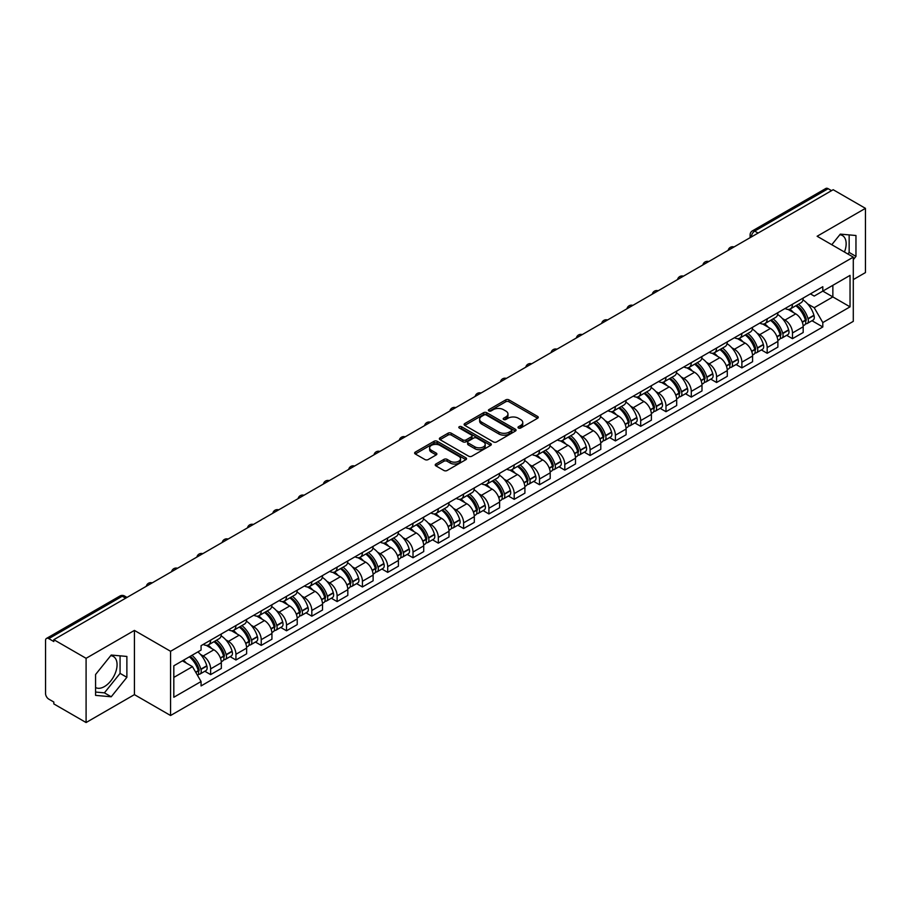 <?xml version="1.0" encoding="UTF-8"?>
<svg xmlns="http://www.w3.org/2000/svg" width="911" height="911" viewBox="0 0 911 911"><rect width="100%" height="100%" fill="white"/><g stroke="black" fill="none" stroke-linecap="round" stroke-linejoin="round"><path stroke-width="1.37" d="M518.461 428.022A1.571 0.911 0 0 0 520.693 428.022L537.604 418.251A2.255 1.298 0 0 0 538.264 417.34A2.255 1.298 0 0 0 537.604 416.418L508.953 399.872A2.255 1.298 0 0 0 505.776 399.872L488.854 409.643A1.571 0.911 0 0 0 488.398 410.28A1.571 0.911 0 0 0 488.854 410.929A1.571 0.911 0 0 0 491.086 410.929L493.272 409.665A7.208 4.156 0 0 1 503.464 409.665L505.856 411.043A7.208 4.156 0 0 1 507.962 413.981A7.208 4.156 0 0 1 505.856 416.919L503.658 418.183A1.571 0.911 0 0 0 503.202 418.832A1.571 0.911 0 0 0 503.658 419.47A1.571 0.911 0 0 0 505.89 419.47L508.076 418.206A7.208 4.156 0 0 1 518.268 418.206L520.659 419.584A7.208 4.156 0 0 1 522.766 422.533A7.208 4.156 0 0 1 520.659 425.471L518.461 426.735A1.571 0.911 0 0 0 518.006 427.373A1.571 0.911 0 0 0 518.461 428.022L518.461 426.735M839.805 234.742A17.89 10.328 -60 0 1 842.447 235.55A17.89 10.328 -60 0 1 844.451 252.028M110.721 655.681A17.89 10.328 -60 0 1 113.363 656.489A17.89 10.328 -60 0 1 116.107 670.826A17.89 10.328 -60 0 1 104.412 686.587A17.89 10.328 -60 0 1 95.575 687.532M435.891 464.018A2.255 1.298 0 0 0 435.23 464.94A2.255 1.298 0 0 0 435.891 465.863L443.93 470.497A2.255 1.298 0 0 0 447.119 470.497L465.897 459.656A2.255 1.298 0 0 0 466.557 458.734A2.255 1.298 0 0 0 465.897 457.823L437.246 441.277A2.255 1.298 0 0 0 434.057 441.277L415.279 452.118A2.255 1.298 0 0 0 414.619 453.04A2.255 1.298 0 0 0 415.279 453.963L424.993 459.565A2.255 1.298 0 0 0 428.17 459.565L436.21 454.919A2.255 1.298 0 0 0 436.87 454.008A2.255 1.298 0 0 0 436.21 453.086L431.393 450.307A6.024 3.473 0 0 1 429.628 447.848A6.024 3.473 0 0 1 433.351 444.636A6.024 3.473 0 0 1 439.911 445.388L458.78 456.274A6.024 3.473 0 0 1 460.533 458.734A6.024 3.473 0 0 1 456.821 461.945A6.024 3.473 0 0 1 450.262 461.194L447.119 459.383A2.255 1.298 0 0 0 443.93 459.383L435.891 464.018L435.891 465.863L443.93 461.251L443.93 459.383M170.573 651.285L134.418 630.412L86.089 658.311L53.817 639.681L833.178 189.716L865.45 208.346L817.121 236.256L853.288 257.13L170.573 651.285L170.573 715.511L853.288 321.355L853.288 257.13M493.432 441.926A2.255 1.298 0 0 0 496.62 441.926L515.398 431.074A2.255 1.298 0 0 0 516.059 430.163A2.255 1.298 0 0 0 515.398 429.24L486.747 412.694A2.255 1.298 0 0 0 483.57 412.694L464.781 423.547A2.255 1.298 0 0 0 464.12 424.458A2.255 1.298 0 0 0 464.781 425.38L493.432 441.926M459.918 428.364A1.571 0.911 0 0 1 461.524 428.58L490.619 445.388L471.864 456.206A2.255 1.298 0 0 1 468.687 456.206L440.036 439.671L440.036 437.827A2.255 1.298 0 0 0 439.375 438.749A2.255 1.298 0 0 0 440.036 439.671M440.036 437.827L448.075 433.192A2.255 1.298 0 0 1 451.252 433.192L462.868 439.899A2.255 1.298 0 0 0 466.056 439.899L471.386 436.825A2.255 1.298 0 0 0 472.046 435.902A2.255 1.298 0 0 0 471.386 434.98L459.292 427.999A1.571 0.911 0 0 1 458.825 427.35A1.571 0.911 0 0 1 459.804 426.519A1.571 0.911 0 0 1 461.524 426.712L490.653 443.532A2.255 1.298 0 0 1 491.314 444.443A2.255 1.298 0 0 1 490.653 445.365L490.653 443.532M86.089 658.311L86.089 722.537L53.817 703.907L53.817 702.028L48.795 699.136A4.589 2.653 -120 0 1 45.55 693.51L45.55 640.524A4.589 2.653 -120 0 1 46.495 638.417L119.956 596.01A4.589 2.653 60 0 1 122.256 596.238L48.795 638.645A4.589 2.653 -120 0 0 46.495 638.417M853.288 279.597L865.45 272.583L865.45 208.346M86.089 722.537L134.418 694.637L170.573 715.511M53.817 639.681L53.817 641.549L48.795 638.645M758.1 233.068L754.695 231.098A4.589 2.653 60 0 0 752.395 230.87L825.856 188.463A4.589 2.653 60 0 1 828.156 188.691L754.695 231.098A4.589 2.653 120 0 0 751.45 236.723L751.45 236.906M831.561 190.661L828.156 188.691M792.479 304.228A10.545 6.092 60 0 1 790.292 308.954L800.997 302.782A10.545 6.092 -120 0 0 803.183 298.045M782.321 318.486L785.02 320.046A10.545 6.092 60 0 1 792.479 332.97L803.183 326.787A10.545 6.092 -120 0 0 795.724 313.862L788.061 309.444M803.183 326.787L803.183 332.492L792.479 338.676L786.671 335.328M790.292 308.954A10.545 6.092 60 0 1 785.1 308.487M792.479 332.97L792.479 338.676M767.176 318.827A10.545 6.092 60 0 1 764.989 323.564L775.694 317.381A10.545 6.092 -120 0 0 777.88 312.644M761.38 349.926L767.176 353.286L777.88 347.102L777.88 341.397A10.545 6.092 -120 0 0 770.421 328.472L762.758 324.054M764.989 323.564A10.545 6.092 60 0 1 759.797 323.086M757.018 333.096L759.717 334.656A10.545 6.092 60 0 1 767.176 347.569L767.176 353.286M741.884 333.437A10.545 6.092 60 0 1 739.698 338.175L750.402 331.991A10.545 6.092 -120 0 0 752.588 327.254M736.077 364.537L741.884 367.885L752.588 361.713L752.588 355.996A10.545 6.092 -120 0 0 745.13 343.083L737.466 338.653M739.698 338.175A10.545 6.092 60 0 1 734.505 337.696M731.727 347.695L734.425 349.255A10.545 6.092 60 0 1 741.884 362.179L741.884 367.885M716.581 348.036A10.545 6.092 60 0 1 714.395 352.773L725.099 346.59A10.545 6.092 -120 0 0 727.285 341.864M710.785 379.147L716.581 382.495L727.285 376.311L727.285 370.606A10.545 6.092 -120 0 0 719.827 357.681L712.163 353.263M714.395 352.773A10.545 6.092 60 0 1 709.202 352.295M706.424 362.305L709.122 363.865A10.545 6.092 60 0 1 716.581 376.778L716.581 382.495M691.29 362.646A10.545 6.092 60 0 1 689.103 367.384L699.807 361.2A10.545 6.092 -120 0 0 701.994 356.463M685.482 393.746L691.29 397.094L701.994 390.921L701.994 385.205A10.545 6.092 -120 0 0 694.535 372.292L686.871 367.862M689.103 367.384A10.545 6.092 60 0 1 683.91 366.905M681.132 376.903L683.831 378.464A10.545 6.092 60 0 1 691.29 391.388L691.29 397.094M665.987 377.245A10.545 6.092 60 0 1 663.8 381.982L674.504 375.81A10.545 6.092 -120 0 0 676.691 371.073M660.179 408.356L665.987 411.704L676.691 405.52L676.691 399.815A10.545 6.092 -120 0 0 669.232 386.89L661.568 382.472M663.8 381.982A10.545 6.092 60 0 1 658.607 381.504M655.829 391.514L658.528 393.074A10.545 6.092 60 0 1 665.987 405.999L665.987 411.704M640.695 391.855A10.545 6.092 60 0 1 638.509 396.592L649.213 390.409A10.545 6.092 -120 0 0 651.388 385.672M634.887 422.955L640.695 426.314L651.399 420.13L651.399 414.414A10.545 6.092 -120 0 0 643.929 401.5L636.277 397.071M638.509 396.592A10.545 6.092 60 0 1 633.316 396.114M630.537 406.124L633.236 407.672A10.545 6.092 60 0 1 640.695 420.597L640.695 426.314M615.392 406.465A10.545 6.092 60 0 1 613.205 411.191L623.91 405.019A10.545 6.092 -120 0 0 626.096 400.282M609.584 437.565L615.392 440.913L626.096 434.741L626.096 429.024A10.545 6.092 -120 0 0 618.637 416.099L610.974 411.681M613.205 411.191A10.545 6.092 60 0 1 608.013 410.724M605.234 420.723L607.933 422.283A10.545 6.092 60 0 1 615.392 435.207L615.392 440.913M590.1 421.064A10.545 6.092 60 0 1 587.914 425.801L598.618 419.618A10.545 6.092 -120 0 0 600.793 414.892M584.293 452.175L590.1 455.523L600.793 449.339L600.793 443.634A10.545 6.092 -120 0 0 593.334 430.709L585.682 426.291M587.914 425.801A10.545 6.092 60 0 1 582.721 425.323M579.943 435.333L582.641 436.893A10.545 6.092 60 0 1 590.1 449.806L590.1 455.523M564.797 435.674A10.545 6.092 60 0 1 562.611 440.412L573.315 434.228A10.545 6.092 -120 0 0 575.501 429.491M558.99 466.774L564.797 470.122L575.501 463.95L575.501 458.233A10.545 6.092 -120 0 0 568.043 445.32L560.379 440.89M562.611 440.412A10.545 6.092 60 0 1 557.418 439.933M554.64 449.932L557.338 451.492A10.545 6.092 60 0 1 564.797 464.416L564.797 470.122M539.506 450.273A10.545 6.092 60 0 1 537.319 455.01L548.023 448.838A10.545 6.092 -120 0 0 550.198 444.101M533.698 481.384L539.506 484.732L550.198 478.548L550.198 472.843A10.545 6.092 -120 0 0 542.74 459.918L535.087 455.5M537.319 455.01A10.545 6.092 60 0 1 532.126 454.532M529.348 464.542L532.047 466.102A10.545 6.092 60 0 1 539.506 479.015L539.506 484.732M514.203 464.883A10.545 6.092 60 0 1 512.016 469.62L522.72 463.437A10.545 6.092 -120 0 0 524.907 458.7M508.395 495.983L514.203 499.342L524.907 493.158L524.907 487.442A10.545 6.092 -120 0 0 517.448 474.529L509.784 470.099M512.016 469.62A10.545 6.092 60 0 1 506.823 469.142M504.045 479.152L506.744 480.701A10.545 6.092 60 0 1 514.203 493.625L514.203 499.342M488.911 479.482A10.545 6.092 60 0 1 486.725 484.219L497.429 478.047A10.545 6.092 -120 0 0 499.604 473.31M483.103 510.593L488.911 513.941L499.604 507.757L499.604 502.052A10.545 6.092 -120 0 0 492.145 489.127L484.493 484.709M486.725 484.219A10.545 6.092 60 0 1 481.532 483.752M478.753 493.751L481.441 495.311A10.545 6.092 60 0 1 488.911 508.236L488.911 513.941M463.608 494.092A10.545 6.092 60 0 1 461.421 498.829L472.126 492.646A10.545 6.092 -120 0 0 474.312 487.909M457.8 525.191L463.608 528.551L474.312 522.367L474.312 516.662A10.545 6.092 -120 0 0 466.853 503.737L459.19 499.319M461.421 498.829A10.545 6.092 60 0 1 456.229 498.351M453.45 508.361L456.149 509.921A10.545 6.092 60 0 1 463.608 522.834L463.608 528.551M438.305 508.702A10.545 6.092 60 0 1 436.13 513.44L446.834 507.256A10.545 6.092 -120 0 0 449.009 502.519M432.509 539.802L438.316 543.15L449.009 536.978L449.009 531.261A10.545 6.092 -120 0 0 441.55 518.348L433.898 513.918M436.13 513.44A10.545 6.092 60 0 1 430.937 512.961M428.147 522.96L430.846 524.52A10.545 6.092 60 0 1 438.316 537.444L438.316 543.15M413.013 523.301A10.545 6.092 60 0 1 410.827 528.038L421.531 521.855A10.545 6.092 -120 0 0 423.717 517.129M407.206 554.412L413.013 557.76L423.717 551.576L423.717 545.871A10.545 6.092 -120 0 0 416.259 532.946L408.595 528.528M410.827 528.038A10.545 6.092 60 0 1 405.634 527.56M402.856 537.57L405.554 539.13A10.545 6.092 60 0 1 413.013 552.043L413.013 557.76M387.71 537.911A10.545 6.092 60 0 1 385.535 542.649L396.228 536.465A10.545 6.092 -120 0 0 398.414 531.728M381.914 569.011L387.71 572.359L398.414 566.186L398.414 560.47A10.545 6.092 -120 0 0 390.956 547.557L383.303 543.127M385.535 542.649A10.545 6.092 60 0 1 380.342 542.17M377.553 552.168L380.251 553.729A10.545 6.092 60 0 1 387.71 566.653L387.71 572.359M362.419 552.51A10.545 6.092 60 0 1 360.232 557.247L370.936 551.075A10.545 6.092 -120 0 0 373.123 546.338M356.611 583.621L362.419 586.969L373.123 580.785L373.123 575.08A10.545 6.092 -120 0 0 365.664 562.155L358 557.737M360.232 557.247A10.545 6.092 60 0 1 355.039 556.769M352.261 566.779L354.96 568.339A10.545 6.092 60 0 1 362.419 581.252L362.419 586.969M337.116 567.12A10.545 6.092 60 0 1 334.941 571.857L345.633 565.674A10.545 6.092 -120 0 0 347.82 560.937M331.319 598.22L337.116 601.579L347.82 595.395L347.82 589.679A10.545 6.092 -120 0 0 340.361 576.765L332.709 572.336M334.941 571.857A10.545 6.092 60 0 1 329.748 571.379M326.958 581.389L329.657 582.938A10.545 6.092 60 0 1 337.116 595.862L337.116 601.579M311.824 581.73A10.545 6.092 60 0 1 309.638 586.456L320.342 580.284A10.545 6.092 -120 0 0 322.528 575.547M306.016 612.83L311.824 616.178L322.528 610.006L322.528 604.289A10.545 6.092 -120 0 0 315.069 591.364L307.406 586.946M309.638 586.456A10.545 6.092 60 0 1 304.445 585.989M301.666 595.988L304.365 597.548A10.545 6.092 60 0 1 311.824 610.472L311.824 616.178M286.521 596.329A10.545 6.092 60 0 1 284.346 601.066L295.039 594.883A10.545 6.092 -120 0 0 297.225 590.157M280.725 627.428L286.521 630.788L297.225 624.604L297.225 618.899A10.545 6.092 -120 0 0 289.766 605.974L282.103 601.556M284.346 601.066A10.545 6.092 60 0 1 279.142 600.588M276.363 610.598L279.062 612.158A10.545 6.092 60 0 1 286.521 625.071L286.521 630.788M261.229 610.939A10.545 6.092 60 0 1 259.043 615.677L269.747 609.493A10.545 6.092 -120 0 0 271.933 604.756M255.422 642.039L261.229 645.387L271.933 639.215L271.933 633.498A10.545 6.092 -120 0 0 264.475 620.585L256.811 616.155M259.043 615.677A10.545 6.092 60 0 1 253.85 615.198M251.072 625.197L253.77 626.757A10.545 6.092 60 0 1 261.229 639.681L261.229 645.387M235.926 625.538A10.545 6.092 60 0 1 233.74 630.275L244.444 624.103A10.545 6.092 -120 0 0 246.63 619.366M230.13 656.649L235.926 659.997L246.63 653.813L246.63 648.108A10.545 6.092 -120 0 0 239.172 635.183L231.508 630.765M233.74 630.275A10.545 6.092 60 0 1 228.547 629.797M225.769 639.807L228.467 641.367A10.545 6.092 60 0 1 235.926 654.28L235.926 659.997M210.635 640.148A10.545 6.092 60 0 1 208.448 644.886L219.152 638.702A10.545 6.092 -120 0 0 221.339 633.965M204.827 671.248L210.635 674.607L221.339 668.423L221.339 662.707A10.545 6.092 -120 0 0 213.88 649.794L206.216 645.364M208.448 644.886A10.545 6.092 60 0 1 203.255 644.407M200.477 654.417L203.176 655.966A10.545 6.092 60 0 1 210.635 668.89L210.635 674.607M810.391 293.877L814.206 296.075L850.043 275.384L832.859 285.314L832.859 296.918L814.206 307.69L807.613 303.887M173.819 677.408L192.472 666.647L201.069 681.53L173.819 697.257L173.819 665.804L201.069 650.067L201.069 645.671L822.804 286.714L822.804 291.11L850.043 306.848L822.804 322.574L814.206 307.69M850.043 275.384L850.043 306.848M201.069 681.53L201.069 685.926L822.804 326.969L822.804 322.574M853.288 259.703L855.964 256.378L855.964 235.505L840.318 234.116L831.789 244.717M134.418 630.412L134.418 694.637M95.575 695.378L111.222 696.778L126.88 677.306L126.88 656.444L111.222 655.043L95.575 674.516L95.575 695.378M192.472 666.647L182.416 660.839M811.974 320.718L822.804 326.969M847.89 254.01L849.154 252.438L849.154 234.901M849.154 252.438L855.964 256.378M95.575 692.053L104.412 692.85L120.07 673.377L120.07 655.84M104.412 692.85L111.222 696.778M120.07 673.377L126.88 677.306M519.099 428.238L520.659 427.339A7.208 4.156 0 0 0 522.766 424.401L522.766 422.533M507.962 413.981L507.962 415.86A7.208 4.156 0 0 1 505.856 418.798L504.295 419.698M537.604 416.418L537.604 418.251L508.953 401.751A2.255 1.298 0 0 0 505.776 401.751L489.492 411.146M515.398 429.24L515.398 431.074L486.747 414.573A2.255 1.298 0 0 0 483.57 414.573L464.815 425.391M511.424 430.801A1.571 0.911 0 0 0 511.88 430.163A1.571 0.911 0 0 0 511.424 429.514L486.269 414.995A1.571 0.911 0 0 0 484.048 414.995L481.737 416.327A7.208 4.156 0 0 0 479.63 419.265A7.208 4.156 0 0 0 481.737 422.203L498.932 432.133A7.208 4.156 0 0 0 509.112 432.133L511.424 430.801L511.424 432.668A1.571 0.911 0 0 0 511.88 432.03L511.88 430.163M479.63 419.265L479.63 421.144A7.208 4.156 0 0 0 481.737 424.082L481.737 422.203M511.424 432.668L509.112 434A7.208 4.156 0 0 1 498.932 434L481.737 424.082M440.059 439.683L448.075 435.059L448.075 433.192M472.046 435.902L472.046 437.77A2.255 1.298 0 0 1 471.386 438.692L466.056 441.767A2.255 1.298 0 0 1 462.868 441.767L451.252 435.059A2.255 1.298 0 0 0 448.075 435.059M474.927 446.857A6.024 3.473 0 0 0 481.498 447.608A6.024 3.473 0 0 0 485.21 444.397A6.024 3.473 0 0 0 483.445 441.949L476.806 438.111A2.255 1.298 0 0 0 473.618 438.111L468.288 441.186A2.255 1.298 0 0 0 467.628 442.108A2.255 1.298 0 0 0 468.288 443.019L474.927 446.857L474.927 448.736A6.024 3.473 0 0 0 481.498 449.487A6.024 3.473 0 0 0 485.21 446.276L485.21 444.397M467.628 442.108L467.628 443.976A2.255 1.298 0 0 0 468.288 444.898L468.288 443.019M474.927 448.736L468.288 444.898M460.533 458.734L460.533 460.613A6.024 3.473 0 0 1 456.821 463.824A6.024 3.473 0 0 1 450.262 463.073L447.119 461.251A2.255 1.298 0 0 0 443.93 461.251M429.628 447.848L429.628 449.715A6.024 3.473 0 0 0 431.393 452.175L431.393 450.307M436.21 453.086L436.21 454.919L431.393 452.175M465.863 459.679L437.246 443.145A2.255 1.298 0 0 0 434.057 443.145L415.314 453.974L415.279 452.118M796.453 305.401A14.451 8.347 60 0 1 796.533 305.436A14.451 8.347 60 0 1 806.041 318.406L806.121 318.702A2.813 1.617 60 0 1 805.677 320.911A2.813 1.617 60 0 1 805.62 320.945M795.827 305.766A17.434 10.067 60 0 1 805.404 320.148L805.495 320.444A5.796 3.348 60 0 1 804.572 324.988L803.138 325.819M805.563 323.712A5.796 3.348 -120 0 0 807.169 323.496A5.796 3.348 -120 0 0 808.08 318.941L808 318.645A17.434 10.067 -120 0 0 798.423 304.263M802.955 299.901A17.434 10.067 60 0 1 813.922 315.229L814.001 315.525A5.796 3.348 60 0 1 813.09 320.08L807.169 323.496M789.883 309.159A17.434 10.067 60 0 1 793.515 312.598M801.999 312.621L804.219 313.908M771.162 320A14.451 8.347 60 0 1 771.23 320.046A14.451 8.347 60 0 1 780.738 333.016L780.829 333.312A2.813 1.617 60 0 1 780.385 335.521A2.813 1.617 60 0 1 780.317 335.544M770.524 320.365A17.434 10.067 60 0 1 780.112 334.747L780.192 335.054A5.796 3.348 60 0 1 779.281 339.598L777.835 340.429M780.271 338.311A5.796 3.348 -120 0 0 781.877 338.095A5.796 3.348 -120 0 0 782.788 333.551L782.697 333.255A17.434 10.067 -120 0 0 773.12 318.873M777.664 314.5A17.434 10.067 60 0 1 788.619 329.839L788.71 330.135A5.796 3.348 60 0 1 787.787 334.679L781.877 338.095M764.58 323.769A17.434 10.067 60 0 1 768.224 327.197M776.696 327.231L778.916 328.507M745.858 334.61A14.451 8.347 60 0 1 745.938 334.656A14.451 8.347 60 0 1 755.447 347.615L755.526 347.911A2.813 1.617 60 0 1 755.082 350.12A2.813 1.617 60 0 1 755.025 350.154M745.232 334.975A17.434 10.067 60 0 1 754.809 349.357L754.889 349.653A5.796 3.348 60 0 1 753.978 354.197L752.543 355.028M754.968 352.921A5.796 3.348 -120 0 0 756.574 352.705A5.796 3.348 -120 0 0 757.485 348.161L757.405 347.854A17.434 10.067 -120 0 0 747.829 333.472M752.361 329.11A17.434 10.067 60 0 1 763.327 344.438L763.407 344.734A5.796 3.348 60 0 1 762.496 349.289L756.574 352.705M739.288 338.368A17.434 10.067 60 0 1 742.92 341.807M751.404 341.83L753.625 343.117M720.567 349.209A14.451 8.347 60 0 1 720.635 349.255A14.451 8.347 60 0 1 730.144 362.225L730.235 362.521A2.813 1.617 60 0 1 729.791 364.73A2.813 1.617 60 0 1 729.722 364.764M719.929 349.585A17.434 10.067 60 0 1 729.506 363.956L729.597 364.263A5.796 3.348 60 0 1 728.686 368.807L727.24 369.638M729.677 367.532A5.796 3.348 -120 0 0 731.271 367.304A5.796 3.348 -120 0 0 732.193 362.76L732.102 362.464A17.434 10.067 -120 0 0 722.525 348.082M727.069 343.709A17.434 10.067 60 0 1 738.024 359.048L738.115 359.344A5.796 3.348 60 0 1 737.193 363.888L731.271 367.304M713.985 352.978A17.434 10.067 60 0 1 717.629 356.417M726.101 356.44L728.322 357.716M695.264 363.819A14.451 8.347 60 0 1 695.344 363.865A14.451 8.347 60 0 1 704.852 376.824L704.932 377.131A2.813 1.617 60 0 1 704.488 379.329A2.813 1.617 60 0 1 704.419 379.363M694.637 364.184A17.434 10.067 60 0 1 704.214 378.566L704.294 378.862A5.796 3.348 60 0 1 703.383 383.417L701.948 384.248M704.374 382.13A5.796 3.348 -120 0 0 705.979 381.914A5.796 3.348 -120 0 0 706.89 377.37L706.811 377.063A17.434 10.067 -120 0 0 697.234 362.692M701.766 358.319A17.434 10.067 60 0 1 712.732 373.647L712.812 373.954A5.796 3.348 60 0 1 711.901 378.498L705.979 381.914M688.693 367.577A17.434 10.067 60 0 1 692.326 371.016M700.81 371.039L703.03 372.326M669.972 378.429A14.451 8.347 60 0 1 670.04 378.464A14.451 8.347 60 0 1 679.549 391.434L679.64 391.73A2.813 1.617 60 0 1 679.196 393.939A2.813 1.617 60 0 1 679.128 393.973M669.334 378.794A17.434 10.067 60 0 1 678.911 393.176L679.002 393.472A5.796 3.348 60 0 1 678.091 398.016L676.645 398.847M679.082 396.74A5.796 3.348 -120 0 0 680.676 396.524A5.796 3.348 -120 0 0 681.599 391.969L681.508 391.673A17.434 10.067 -120 0 0 671.931 377.291M676.474 372.918A17.434 10.067 60 0 1 687.429 388.257L687.52 388.553A5.796 3.348 60 0 1 686.598 393.096L680.676 396.524M663.39 382.187A17.434 10.067 60 0 1 667.034 385.626M675.506 385.649L677.727 386.936M644.669 393.028A14.451 8.347 60 0 1 644.749 393.074A14.451 8.347 60 0 1 654.246 406.033L654.337 406.34A2.813 1.617 60 0 1 653.893 408.538A2.813 1.617 60 0 1 653.825 408.572M644.043 393.393A17.434 10.067 60 0 1 653.62 407.775L653.699 408.071A5.796 3.348 60 0 1 652.788 412.626L651.354 413.457M653.779 411.339A5.796 3.348 -120 0 0 655.385 411.123A5.796 3.348 -120 0 0 656.296 406.579L656.216 406.283A17.434 10.067 -120 0 0 646.639 391.901M651.171 387.528A17.434 10.067 60 0 1 662.138 402.867L662.217 403.163A5.796 3.348 60 0 1 661.306 407.707L655.385 411.123M638.099 396.797A17.434 10.067 60 0 1 641.731 400.225M650.215 400.248L652.435 401.535M619.378 407.638A14.451 8.347 60 0 1 619.446 407.672A14.451 8.347 60 0 1 628.954 420.643L629.034 420.939A2.813 1.617 60 0 1 628.59 423.148A2.813 1.617 60 0 1 628.533 423.182M618.74 408.003A17.434 10.067 60 0 1 628.317 422.385L628.408 422.681A5.796 3.348 60 0 1 627.497 427.225L626.051 428.056M628.488 425.949A5.796 3.348 -120 0 0 630.082 425.733A5.796 3.348 -120 0 0 631.004 421.178L630.913 420.882A17.434 10.067 -120 0 0 621.336 406.5M625.88 402.138A17.434 10.067 60 0 1 636.835 417.466L636.926 417.762A5.796 3.348 60 0 1 636.003 422.317L630.082 425.733M612.796 411.396A17.434 10.067 60 0 1 616.44 414.835M624.912 414.858L627.132 416.145M594.074 422.237A14.451 8.347 60 0 1 594.154 422.283A14.451 8.347 60 0 1 603.651 435.253L603.742 435.549A2.813 1.617 60 0 1 603.298 437.758A2.813 1.617 60 0 1 603.23 437.792M593.448 422.602A17.434 10.067 60 0 1 603.025 436.984L603.105 437.291A5.796 3.348 60 0 1 602.194 441.835L600.759 442.666M603.184 440.548A5.796 3.348 -120 0 0 604.79 440.332A5.796 3.348 -120 0 0 605.701 435.788L605.621 435.492A17.434 10.067 -120 0 0 596.045 421.11M600.577 416.737A17.434 10.067 60 0 1 611.532 432.076L611.623 432.372A5.796 3.348 60 0 1 610.712 436.916L604.79 440.332M587.504 426.006A17.434 10.067 60 0 1 591.137 429.445M599.62 429.468L601.841 430.744M568.783 436.847A14.451 8.347 60 0 1 568.851 436.893A14.451 8.347 60 0 1 578.36 449.852L578.439 450.148A2.813 1.617 60 0 1 577.995 452.357A2.813 1.617 60 0 1 577.938 452.391M568.145 437.212A17.434 10.067 60 0 1 577.722 451.594L577.813 451.89A5.796 3.348 60 0 1 576.902 456.434L575.456 457.265M577.881 455.158A5.796 3.348 -120 0 0 579.487 454.942A5.796 3.348 -120 0 0 580.409 450.398L580.318 450.091A17.434 10.067 -120 0 0 570.741 435.709M575.285 431.347A17.434 10.067 60 0 1 586.24 446.675L586.32 446.982A5.796 3.348 60 0 1 585.409 451.526L579.487 454.942M562.201 440.605A17.434 10.067 60 0 1 565.845 444.044M574.317 444.067L576.538 445.354M543.48 451.457A14.451 8.347 60 0 1 543.56 451.492A14.451 8.347 60 0 1 553.057 464.462L553.148 464.758A2.813 1.617 60 0 1 552.704 466.967A2.813 1.617 60 0 1 552.635 467.001M542.854 451.822A17.434 10.067 60 0 1 552.43 466.193L552.51 466.5A5.796 3.348 60 0 1 551.599 471.044L550.164 471.875M552.59 469.769A5.796 3.348 -120 0 0 554.195 469.541A5.796 3.348 -120 0 0 555.106 464.997L555.027 464.701A17.434 10.067 -120 0 0 545.45 450.319M549.982 445.946A17.434 10.067 60 0 1 560.937 461.285L561.028 461.581A5.796 3.348 60 0 1 560.117 466.125L554.195 469.541M536.909 455.215A17.434 10.067 60 0 1 540.542 458.654M549.014 458.677L551.246 459.953M518.188 466.056A14.451 8.347 60 0 1 518.257 466.102A14.451 8.347 60 0 1 527.765 479.061L527.845 479.368A2.813 1.617 60 0 1 527.401 481.566A2.813 1.617 60 0 1 527.344 481.6M517.55 466.421A17.434 10.067 60 0 1 527.127 480.803L527.218 481.099A5.796 3.348 60 0 1 526.296 485.654L524.861 486.485M527.287 484.367A5.796 3.348 -120 0 0 528.892 484.151A5.796 3.348 -120 0 0 529.815 479.607L529.724 479.311A17.434 10.067 -120 0 0 520.147 464.929M524.69 460.556A17.434 10.067 60 0 1 535.645 475.884L535.725 476.191A5.796 3.348 60 0 1 534.814 480.735L528.892 484.151M511.606 469.825A17.434 10.067 60 0 1 515.25 473.253M523.723 473.276L525.943 474.563M492.885 480.666A14.451 8.347 60 0 1 492.965 480.701A14.451 8.347 60 0 1 502.462 493.671L502.553 493.967A2.813 1.617 60 0 1 502.109 496.176A2.813 1.617 60 0 1 502.041 496.21M492.259 481.031A17.434 10.067 60 0 1 501.836 495.413L501.915 495.709A5.796 3.348 60 0 1 501.004 500.253L499.57 501.084M501.995 498.977A5.796 3.348 -120 0 0 503.601 498.761A5.796 3.348 -120 0 0 504.512 494.206L504.432 493.91A17.434 10.067 -120 0 0 494.855 479.528M499.387 475.155A17.434 10.067 60 0 1 510.342 490.494L510.433 490.79A5.796 3.348 60 0 1 509.522 495.345L503.601 498.761M486.315 484.424A17.434 10.067 60 0 1 489.947 487.863M498.419 487.886L500.651 489.173M467.594 495.265A14.451 8.347 60 0 1 467.662 495.311A14.451 8.347 60 0 1 477.17 508.281L477.25 508.577A2.813 1.617 60 0 1 476.806 510.786A2.813 1.617 60 0 1 476.749 510.809M466.956 495.63A17.434 10.067 60 0 1 476.533 510.012L476.624 510.319A5.796 3.348 60 0 1 475.701 514.863L474.267 515.694M476.692 513.576A5.796 3.348 -120 0 0 478.298 513.36A5.796 3.348 -120 0 0 479.22 508.816L479.129 508.52A17.434 10.067 -120 0 0 469.552 494.138M474.096 489.765A17.434 10.067 60 0 1 485.051 505.104L485.13 505.4A5.796 3.348 60 0 1 484.219 509.944L478.298 513.36M461.012 499.034A17.434 10.067 60 0 1 464.656 502.462M473.128 502.496L475.348 503.772M442.29 509.875A14.451 8.347 60 0 1 442.37 509.921A14.451 8.347 60 0 1 451.867 522.88L451.958 523.176A2.813 1.617 60 0 1 451.514 525.385A2.813 1.617 60 0 1 451.446 525.419M441.664 510.24A17.434 10.067 60 0 1 451.241 524.622L451.321 524.918A5.796 3.348 60 0 1 450.41 529.462L448.964 530.293M451.4 528.186A5.796 3.348 -120 0 0 453.006 527.97A5.796 3.348 -120 0 0 453.917 523.426L453.837 523.119A17.434 10.067 -120 0 0 444.249 508.737M448.793 504.375A17.434 10.067 60 0 1 459.748 519.703L459.839 519.999A5.796 3.348 60 0 1 458.928 524.554L453.006 527.97M435.72 513.633A17.434 10.067 60 0 1 439.353 517.072M447.825 517.095L450.057 518.382M416.999 524.474A14.451 8.347 60 0 1 417.067 524.52A14.451 8.347 60 0 1 426.576 537.49L426.655 537.786A2.813 1.617 60 0 1 426.211 539.995A2.813 1.617 60 0 1 426.154 540.029M416.361 524.85A17.434 10.067 60 0 1 425.938 539.221L426.029 539.528A5.796 3.348 60 0 1 425.107 544.072L423.672 544.903M426.097 542.785A5.796 3.348 -120 0 0 427.703 542.569A5.796 3.348 -120 0 0 428.625 538.025L428.534 537.729A17.434 10.067 -120 0 0 418.958 523.347M423.501 518.974A17.434 10.067 60 0 1 434.456 534.313L434.536 534.609A5.796 3.348 60 0 1 433.625 539.153L427.703 542.569M410.417 528.243A17.434 10.067 60 0 1 414.061 531.682M422.533 531.705L424.754 532.981M391.696 539.084A14.451 8.347 60 0 1 391.764 539.13A14.451 8.347 60 0 1 401.273 552.089L401.364 552.396A2.813 1.617 60 0 1 400.92 554.594A2.813 1.617 60 0 1 400.851 554.628M391.07 539.449A17.434 10.067 60 0 1 400.646 553.831L400.726 554.127A5.796 3.348 60 0 1 399.815 558.682L398.369 559.513M400.806 557.395A5.796 3.348 -120 0 0 402.411 557.179A5.796 3.348 -120 0 0 403.322 552.635L403.243 552.328A17.434 10.067 -120 0 0 393.654 537.957M398.198 533.584A17.434 10.067 60 0 1 409.153 548.912L409.244 549.219A5.796 3.348 60 0 1 408.322 553.763L402.411 557.179M385.125 542.842A17.434 10.067 60 0 1 388.758 546.281M397.23 546.304L399.451 547.591M366.404 553.694A14.451 8.347 60 0 1 366.473 553.729A14.451 8.347 60 0 1 375.981 566.699L376.061 566.995A2.813 1.617 60 0 1 375.617 569.204A2.813 1.617 60 0 1 375.56 569.238M365.766 554.059A17.434 10.067 60 0 1 375.343 568.441L375.434 568.737A5.796 3.348 60 0 1 374.512 573.281L373.077 574.112M375.503 572.006A5.796 3.348 -120 0 0 377.108 571.789A5.796 3.348 -120 0 0 378.031 567.234L377.94 566.938A17.434 10.067 -120 0 0 368.363 552.556M372.906 548.183A17.434 10.067 60 0 1 383.861 563.522L383.941 563.818A5.796 3.348 60 0 1 383.03 568.362L377.108 571.789M359.822 557.452A17.434 10.067 60 0 1 363.466 560.891M371.939 560.914L374.159 562.201M341.101 568.293A14.451 8.347 60 0 1 341.17 568.339A14.451 8.347 60 0 1 350.678 581.298L350.769 581.605A2.813 1.617 60 0 1 350.325 583.803A2.813 1.617 60 0 1 350.257 583.837M340.475 568.658A17.434 10.067 60 0 1 350.052 583.04L350.131 583.336A5.796 3.348 60 0 1 349.22 587.891L347.774 588.722M350.211 586.604A5.796 3.348 -120 0 0 351.817 586.388A5.796 3.348 -120 0 0 352.728 581.844L352.648 581.548A17.434 10.067 -120 0 0 343.06 567.166M347.603 562.793A17.434 10.067 60 0 1 358.558 578.121L358.649 578.428A5.796 3.348 60 0 1 357.727 582.972L351.817 586.388M334.531 572.062A17.434 10.067 60 0 1 338.163 575.49M346.635 575.513L348.856 576.8M315.81 582.903A14.451 8.347 60 0 1 315.878 582.938A14.451 8.347 60 0 1 325.386 595.908L325.466 596.204A2.813 1.617 60 0 1 325.022 598.413A2.813 1.617 60 0 1 324.965 598.447M315.172 583.268A17.434 10.067 60 0 1 324.749 597.65L324.84 597.946A5.796 3.348 60 0 1 323.917 602.49L322.483 603.321M324.908 601.214A5.796 3.348 -120 0 0 326.514 600.998A5.796 3.348 -120 0 0 327.425 596.443L327.345 596.147A17.434 10.067 -120 0 0 317.768 581.765M322.312 577.403A17.434 10.067 60 0 1 333.267 592.731L333.346 593.027A5.796 3.348 60 0 1 332.435 597.582L326.514 600.998M309.228 586.661A17.434 10.067 60 0 1 312.872 590.1M321.344 590.123L323.564 591.41M290.507 597.502A14.451 8.347 60 0 1 290.575 597.548A14.451 8.347 60 0 1 300.083 610.518L300.175 610.814A2.813 1.617 60 0 1 299.73 613.023A2.813 1.617 60 0 1 299.662 613.057M289.88 597.867A17.434 10.067 60 0 1 299.457 612.249L299.537 612.556A5.796 3.348 60 0 1 298.626 617.1L297.18 617.931M299.617 615.813A5.796 3.348 -120 0 0 301.222 615.597A5.796 3.348 -120 0 0 302.133 611.053L302.042 610.757A17.434 10.067 -120 0 0 292.465 596.375M297.009 592.002A17.434 10.067 60 0 1 307.964 607.341L308.055 607.637A5.796 3.348 60 0 1 307.132 612.181L301.222 615.597M283.925 601.271A17.434 10.067 60 0 1 287.569 604.71M296.041 604.733L298.261 606.009M265.203 612.112A14.451 8.347 60 0 1 265.283 612.158A14.451 8.347 60 0 1 274.792 625.117L274.871 625.413A2.813 1.617 60 0 1 274.427 627.622A2.813 1.617 60 0 1 274.37 627.656M264.577 612.477A17.434 10.067 60 0 1 274.154 626.859L274.245 627.155A5.796 3.348 60 0 1 273.323 631.699L271.888 632.53M274.313 630.423A5.796 3.348 -120 0 0 275.919 630.207A5.796 3.348 -120 0 0 276.83 625.663L276.75 625.356A17.434 10.067 -120 0 0 267.174 610.974M271.717 606.612A17.434 10.067 60 0 1 282.672 621.94L282.752 622.247A5.796 3.348 60 0 1 281.841 626.791L275.919 630.207M258.633 615.87A17.434 10.067 60 0 1 262.277 619.309M270.749 619.332L272.97 620.619M239.912 626.722A14.451 8.347 60 0 1 239.98 626.757A14.451 8.347 60 0 1 249.489 639.727L249.58 640.023A2.813 1.617 60 0 1 249.136 642.232A2.813 1.617 60 0 1 249.067 642.266M239.274 627.087A17.434 10.067 60 0 1 248.862 641.458L248.942 641.765A5.796 3.348 60 0 1 248.031 646.309L246.585 647.14M249.022 645.034A5.796 3.348 -120 0 0 250.627 644.806A5.796 3.348 -120 0 0 251.538 640.262L251.447 639.966A17.434 10.067 -120 0 0 241.87 625.584M246.414 621.211A17.434 10.067 60 0 1 257.369 636.55L257.46 636.846A5.796 3.348 60 0 1 256.538 641.39L250.627 644.806M233.33 630.48A17.434 10.067 60 0 1 236.974 633.919M245.446 633.942L247.667 635.218M214.609 641.321A14.451 8.347 60 0 1 214.689 641.367A14.451 8.347 60 0 1 224.197 654.326L224.277 654.633A2.813 1.617 60 0 1 223.833 656.831A2.813 1.617 60 0 1 223.776 656.865M213.983 641.686A17.434 10.067 60 0 1 223.559 656.068L223.65 656.364A5.796 3.348 60 0 1 222.728 660.919L221.293 661.75M223.719 659.632A5.796 3.348 -120 0 0 225.324 659.416A5.796 3.348 -120 0 0 226.235 654.872L226.156 654.565A17.434 10.067 -120 0 0 216.579 640.194M221.111 635.821A17.434 10.067 60 0 1 232.077 651.149L232.157 651.456A5.796 3.348 60 0 1 231.246 656L225.324 659.416M208.038 645.09A17.434 10.067 60 0 1 211.682 648.518M220.155 648.541L222.375 649.828M190.092 656.41A14.451 8.347 60 0 1 198.894 668.936L198.985 669.232A2.813 1.617 60 0 1 198.541 671.441A2.813 1.617 60 0 1 198.473 671.475M189.363 656.831A17.434 10.067 60 0 1 198.268 670.678L198.347 670.974A5.796 3.348 60 0 1 197.55 675.45M198.427 674.242A5.796 3.348 -120 0 0 200.033 674.026A5.796 3.348 -120 0 0 200.944 669.471L200.853 669.175A17.434 10.067 -120 0 0 191.959 655.328M197.881 651.912A17.434 10.067 60 0 1 206.774 665.759L206.865 666.055A5.796 3.348 60 0 1 205.943 670.61L200.033 674.026M183.441 660.247A17.434 10.067 60 0 1 186.379 663.128M194.852 663.151L197.072 664.438M751.609 236.814L751.45 236.723A4.589 2.653 0 0 1 750.106 234.844L750.106 237.68M235.926 654.28L246.63 648.108M261.229 639.681L271.933 633.498M286.521 625.071L297.225 618.899M311.824 610.472L322.528 604.289M337.116 595.862L347.82 589.679M362.419 581.252L373.123 575.08M387.71 566.653L398.414 560.47M413.013 552.043L423.717 545.871M438.316 537.444L449.009 531.261M463.608 522.834L474.312 516.662M488.911 508.236L499.604 502.052M514.203 493.625L524.907 487.442M539.506 479.015L550.198 472.843M564.797 464.416L575.501 458.233M590.1 449.806L600.793 443.634M615.392 435.207L626.096 429.024M640.695 420.597L651.399 414.414M665.987 405.999L676.691 399.815M691.29 391.388L701.994 385.205M716.581 376.778L727.285 370.606M741.884 362.179L752.588 355.996M767.176 347.569L777.88 341.397M210.635 668.89L221.339 662.707M203.176 655.966L213.88 649.794M228.467 641.367L239.172 635.183M253.77 626.757L264.475 620.585M279.062 612.158L289.766 605.974M304.365 597.548L315.069 591.364M329.657 582.938L340.361 576.765M354.96 568.339L365.664 562.155M380.251 553.729L390.956 547.557M405.554 539.13L416.259 532.946M430.846 524.52L441.55 518.348M456.149 509.921L466.853 503.737M481.441 495.311L492.145 489.127M506.744 480.701L517.448 474.529M532.047 466.102L542.74 459.918M557.338 451.492L568.043 445.32M582.641 436.893L593.334 430.709M607.933 422.283L618.637 416.099M633.236 407.672L643.929 401.5M658.528 393.074L669.232 386.89M683.831 378.464L694.535 372.292M709.122 363.865L719.827 357.681M734.425 349.255L745.13 343.083M759.717 334.656L770.421 328.472M785.02 320.046L795.724 313.862M733.651 247.177A4.589 2.653 120 0 0 731.624 248.35M708.348 261.787A4.589 2.653 120 0 0 706.332 262.96M683.056 276.397A4.589 2.653 120 0 0 681.029 277.559M657.753 290.996A4.589 2.653 120 0 0 655.738 292.169M632.462 305.606A4.589 2.653 120 0 0 630.435 306.768M607.159 320.205A4.589 2.653 120 0 0 605.143 321.378M581.867 334.815A4.589 2.653 120 0 0 579.84 335.988M556.564 349.425A4.589 2.653 120 0 0 554.537 350.587M531.272 364.024A4.589 2.653 120 0 0 529.245 365.197M505.969 378.634A4.589 2.653 120 0 0 503.942 379.796M480.678 393.233A4.589 2.653 120 0 0 478.651 394.406M455.375 407.843A4.589 2.653 120 0 0 453.348 409.016M430.083 422.442A4.589 2.653 120 0 0 428.056 423.615M404.78 437.052A4.589 2.653 120 0 0 402.753 438.225M379.488 451.662A4.589 2.653 120 0 0 377.461 452.824M354.185 466.261A4.589 2.653 120 0 0 352.158 467.434M328.894 480.871A4.589 2.653 120 0 0 326.867 482.033M303.591 495.47A4.589 2.653 120 0 0 301.564 496.643M278.299 510.08A4.589 2.653 120 0 0 276.272 511.253M252.996 524.69A4.589 2.653 120 0 0 250.969 525.852M227.704 539.289A4.589 2.653 120 0 0 225.677 540.462M202.401 553.899A4.589 2.653 120 0 0 200.374 555.061M177.11 568.498A4.589 2.653 120 0 0 175.083 569.671M151.807 583.108A4.589 2.653 120 0 0 149.78 584.281M125.661 598.208L122.256 596.238A4.589 2.653 120 0 1 124.545 596.01A4.589 4.589 0 0 0 119.956 596.01M520.659 427.339L520.659 425.471M503.658 419.47L503.658 418.183M505.856 418.798L505.856 416.919M488.854 410.929L488.854 409.643M505.776 401.751L505.776 399.872M508.953 401.751L508.953 399.872M464.781 425.38L464.781 423.547M483.57 414.573L483.57 412.694M486.747 414.573L486.747 412.694M498.932 434L498.932 432.133M509.112 434L509.112 432.133M451.252 435.059L451.252 433.192M462.868 441.767L462.868 439.899M466.056 441.767L466.056 439.899M471.386 438.692L471.386 436.825M461.524 428.58L461.524 426.712M447.119 461.251L447.119 459.383M450.262 463.073L450.262 461.194M434.057 443.145L434.057 441.277M437.246 443.145L437.246 441.277M465.897 459.656L465.897 457.823M802.318 322.278L805.495 320.444M808.08 318.941L814.001 315.525M808 318.645L813.922 315.229M805.392 320.125L806.258 319.624M802.215 321.982L805.404 320.148M777.026 336.876L780.192 335.054M782.788 333.551L788.71 330.135M782.697 333.255L788.619 329.839M776.912 336.592L780.966 334.235M751.723 351.487L754.889 349.653M757.485 348.161L763.407 344.734M757.405 347.854L763.327 344.438M754.798 349.334L755.663 348.833M751.621 351.202L754.809 349.357M726.431 366.085L729.597 364.263M732.193 362.76L738.115 359.344M732.102 362.464L738.024 359.048M726.318 365.801L730.371 363.443M701.128 380.696L704.294 378.862M706.89 377.37L712.812 373.954M706.811 377.063L712.732 373.647M704.203 378.543L705.068 378.042M701.026 380.411L704.214 378.566M675.837 395.306L679.002 393.472M681.599 391.969L687.52 388.553M681.508 391.673L687.429 388.257M675.723 395.01L679.777 392.652M650.534 409.904L653.699 408.071M656.296 406.579L662.217 403.163M656.216 406.283L662.138 402.867M653.608 407.752L654.474 407.251M650.431 409.62L653.62 407.775M625.231 424.515L628.408 422.681M631.004 421.178L636.926 417.762M630.913 420.882L636.835 417.466M625.128 424.23L629.182 421.861M599.939 439.113L603.105 437.291M605.701 435.788L611.623 432.372M605.621 435.492L611.532 432.076M603.014 436.961L603.879 436.471M599.837 438.829L603.025 436.984M574.636 453.724L577.813 451.89M580.409 450.398L586.32 446.982M580.318 450.091L586.24 446.675M574.534 453.439L578.587 451.07M549.344 468.334L552.51 466.5M555.106 464.997L561.028 461.581M555.027 464.701L560.937 461.285M549.242 468.038L553.284 465.68M524.041 482.932L527.218 481.099M529.815 479.607L535.725 476.191M529.724 479.311L535.645 475.884M523.939 482.648L527.993 480.279M498.75 497.543L501.915 495.709M504.512 494.206L510.433 490.79M504.432 493.91L510.342 490.494M498.636 497.247L502.69 494.889M473.447 512.141L476.624 510.319M479.22 508.816L485.13 505.4M479.129 508.52L485.051 505.104M473.344 511.857L477.387 509.5M448.155 526.752L451.321 524.918M453.917 523.426L459.839 519.999M453.837 523.119L459.748 519.703M448.041 526.467L452.095 524.098M422.852 541.35L426.029 539.528M428.625 538.025L434.536 534.609M428.534 537.729L434.456 534.313M422.75 541.066L426.792 538.708M397.56 555.961L400.726 554.127M403.322 552.635L409.244 549.219M403.243 552.328L409.153 548.912M400.635 553.808L401.5 553.307M397.447 555.676L400.646 553.831M372.257 570.571L375.434 568.737M378.031 567.234L383.941 563.818M377.94 566.938L383.861 563.522M375.343 568.418L376.197 567.917M372.155 570.275L375.343 568.441M346.966 585.169L350.131 583.336M352.728 581.844L358.649 578.428M352.648 581.548L358.558 578.121M346.852 584.885L350.906 582.516M321.663 599.78L324.84 597.946M327.425 596.443L333.346 593.027M327.345 596.147L333.267 592.731M324.749 597.627L325.603 597.126M321.56 599.495L324.749 597.65M296.371 614.378L299.537 612.556M302.133 611.053L308.055 607.637M302.042 610.757L307.964 607.341M296.257 614.094L300.311 611.736M271.068 628.989L274.245 627.155M276.83 625.663L282.752 622.247M276.75 625.356L282.672 621.94M274.154 626.836L275.008 626.335M270.966 628.704L274.154 626.859M245.776 643.587L248.942 641.765M251.538 640.262L257.46 636.846M251.447 639.966L257.369 636.55M245.663 643.303L249.716 640.945M220.473 658.197L223.65 656.364M226.235 654.872L232.157 651.456M226.156 654.565L232.077 651.149M223.559 656.045L224.413 655.544M220.371 657.913L223.559 656.068M195.819 672.432L198.347 670.974M200.944 669.471L206.865 666.055M200.853 669.175L206.774 665.759M195.66 672.17L199.122 670.154M734.038 246.961A4.589 4.589 0 0 0 728.151 250.354M708.747 261.559A4.589 4.589 0 0 0 702.859 264.964M683.444 276.17A4.589 4.589 0 0 0 677.556 279.563M658.152 290.768A4.589 4.589 0 0 0 652.265 294.173M632.849 305.379A4.589 4.589 0 0 0 626.962 308.772M607.557 319.989A4.589 4.589 0 0 0 601.67 323.382M582.254 334.588A4.589 4.589 0 0 0 576.367 337.992M556.963 349.198A4.589 4.589 0 0 0 551.075 352.591M531.66 363.796A4.589 4.589 0 0 0 525.772 367.201M506.357 378.407A4.589 4.589 0 0 0 500.481 381.8M481.065 393.017A4.589 4.589 0 0 0 475.178 396.41M455.762 407.616A4.589 4.589 0 0 0 449.886 411.009M430.47 422.226A4.589 4.589 0 0 0 424.583 425.619M405.167 436.825A4.589 4.589 0 0 0 399.291 440.229M379.876 451.435A4.589 4.589 0 0 0 373.988 454.828M354.573 466.033A4.589 4.589 0 0 0 348.697 469.438M329.281 480.644A4.589 4.589 0 0 0 323.394 484.037M303.978 495.254A4.589 4.589 0 0 0 298.102 498.647M278.686 509.853A4.589 4.589 0 0 0 272.799 513.257M253.383 524.463A4.589 4.589 0 0 0 247.496 527.856M228.092 539.061A4.589 4.589 0 0 0 222.204 542.466M202.789 553.672A4.589 4.589 0 0 0 196.901 557.065M177.497 568.282A4.589 4.589 0 0 0 171.61 571.675M152.194 582.881A4.589 4.589 0 0 0 146.307 586.274M127.005 597.422L124.545 596.01M752.395 230.87A4.589 4.589 0 0 0 750.106 234.844"/></g></svg>
